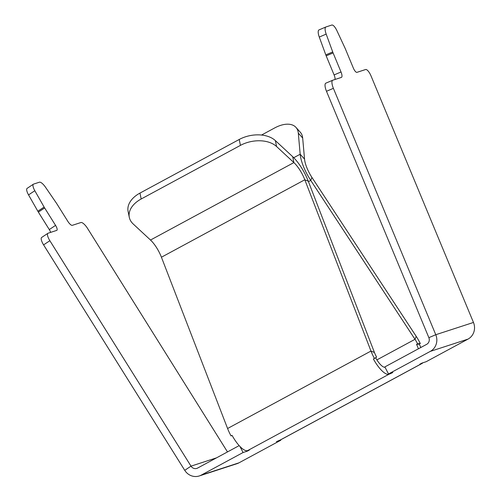 <?xml version="1.0" encoding="UTF-8"?>
<svg xmlns="http://www.w3.org/2000/svg" width="501" height="501" viewBox="0 0 501 501"><rect width="100%" height="100%" fill="white"/><g stroke="black" fill="none" stroke-linecap="round" stroke-linejoin="round"><path stroke-width="0.75" d="M302.673 138.019L298.308 133.134A26.472 14.967 -41.8 0 0 295.985 127.411L300.349 132.289A26.472 14.967 -41.8 0 1 302.673 138.019L304.539 159.118A18.531 5.943 61.6 0 0 311.948 177.442L416.199 336.334A21.18 6.795 -118.4 0 1 419.575 342.127A21.18 6.795 -118.4 0 1 420.289 343.548L419.268 344.099A21.18 6.795 -118.4 0 1 420.796 347.506M422.806 362.799A21.18 6.795 -118.4 0 1 422.067 363.444A21.18 6.795 -118.4 0 1 421.698 363.601L419.857 364.196L421.892 363.1L426.194 361.697L468.009 339.108A13.233 12.512 -108 0 0 473.47 322.456L371.084 76.064A7.941 2.574 -113.1 0 0 365.58 69.533L356.975 72.338A5.292 1.716 66.9 0 1 353.305 67.979L345.383 48.916A7.941 2.574 66.9 0 0 344.964 47.964L336.885 30.63A7.941 2.574 66.9 0 0 331.794 25.05L325.976 26.948A7.941 2.574 66.9 0 0 325.907 26.973A7.941 2.574 66.9 0 0 326.182 34.112L332.714 51.947A7.941 2.574 66.9 0 0 333.09 52.912L341.018 71.981L334.104 74.931A5.292 1.716 66.9 0 1 335.037 79.477M238.958 462.843L201.258 475.105A13.233 12.512 72 0 1 199.292 475.95L236.992 463.682A13.233 12.512 -108 0 0 238.958 462.843L280.773 440.254L276.471 441.65L280.353 439.953A21.18 6.795 61.6 0 0 280.723 439.797L422.067 363.444M473.47 322.456L435.77 334.718L428.862 337.668A5.292 5.004 72 0 1 426.677 344.331L384.862 366.92L388.5 373.965L392.803 372.562L388.92 374.266A21.18 6.795 -118.4 0 1 373.414 359.017L374.435 358.465A21.18 6.795 -118.4 0 1 370.972 351.051L304.808 179.765A18.531 5.943 61.6 0 0 302.435 174.511A18.531 5.943 61.6 0 0 293.887 162.581L276.565 146.517L275.362 140.606A26.472 17.209 -11.5 0 0 239.234 139.466L139.967 193.085A26.472 17.209 -11.5 0 0 128.099 211.428L129.302 217.34A26.472 17.209 -11.5 0 1 141.169 198.997L240.436 145.378A26.472 17.209 -11.5 0 1 276.565 146.517M201.258 475.105L243.073 452.522L247.375 451.119L249.417 450.017L247.575 450.618A21.18 6.795 61.6 0 1 232.069 435.369L231.049 435.92A21.18 6.795 -118.4 0 1 227.586 428.505L161.422 257.22A18.531 5.943 61.6 0 0 159.049 251.965A18.531 5.943 61.6 0 0 150.5 240.035L133.185 223.966A26.472 17.209 -11.5 0 1 129.302 217.34M298.308 133.134L300.174 154.233A26.472 8.492 61.6 0 0 310.752 180.416L415.01 339.309A13.233 4.246 -118.4 0 1 417.12 342.928A13.233 4.246 -118.4 0 1 417.565 343.811L416.544 344.362A13.233 4.246 -118.4 0 1 418.36 348.821M374.435 358.465L376.608 357.138A13.233 4.246 -118.4 0 1 374.447 352.504L308.284 181.218A26.472 8.492 61.6 0 0 304.896 173.709A26.472 8.492 61.6 0 0 292.678 156.669L275.362 140.606M385.044 367.277A13.233 4.246 -118.4 0 1 375.618 357.745M390.761 373.665L390.567 373.289M388.5 373.965L430.315 351.376L468.009 339.108M428.862 337.668L326.483 91.282A7.941 2.574 -113.1 0 1 325.825 83.172L332.733 80.229A7.941 2.574 -113.1 0 0 333.39 88.333L435.77 334.718A13.233 12.512 72 0 1 430.315 351.376M332.733 80.229A7.941 2.574 -113.1 0 1 332.802 80.204L341.406 77.404A5.292 1.716 66.9 0 0 341.45 77.386A5.292 1.716 66.9 0 0 341.018 71.981M319.062 29.891A7.941 2.574 66.9 0 0 318.993 29.916A7.941 2.574 66.9 0 0 319.275 37.061L325.807 54.897A7.941 2.574 66.9 0 0 326.182 55.861L334.104 74.931M419.268 344.099L416.544 344.362M420.289 343.548L417.565 343.811M295.985 127.411A26.472 14.967 -41.8 0 0 274.736 127.912L261.547 135.038M280.773 440.254L280.573 439.865M33.404 184.186L27.129 188.363A7.941 2.499 -123.6 0 0 28.544 194.895L37.838 211.234A7.941 2.499 -123.6 0 0 38.364 212.117L49.292 229.564L55.567 225.394L44.645 207.946A7.941 2.499 -123.6 0 1 44.113 207.063L34.819 190.718A7.941 2.499 -123.6 0 1 33.404 184.186A7.941 2.499 -123.6 0 1 33.605 184.092L39.429 182.201A7.941 2.499 -123.6 0 1 45.516 187.236L56.369 203.074A7.941 2.499 -123.6 0 1 56.932 203.945L67.86 221.392A5.292 1.666 -123.6 0 0 72.301 225.331L80.905 222.532A7.941 2.499 56.4 0 1 87.562 228.437L227.492 451.927M55.567 225.394A5.292 1.666 -123.6 0 1 56.857 230.335A5.292 1.666 -123.6 0 1 56.726 230.397L48.121 233.197A7.941 2.499 56.4 0 0 47.921 233.291A7.941 2.499 56.4 0 0 49.862 240.705L191.013 466.149L216.545 457.839M49.292 229.564A5.292 1.666 -123.6 0 1 50.651 232.376M47.921 233.291L41.646 237.468A7.941 2.499 56.4 0 0 43.587 244.876L184.737 470.32L191.013 466.149A5.292 5.004 72 0 0 197.619 468.059L239.159 445.621M199.292 475.95A13.233 12.512 72 0 1 184.737 470.32M243.073 452.522L239.954 446.479M247.375 451.119L247.168 450.712M280.353 439.953L421.698 363.601M150.5 240.035L293.887 162.581L292.678 156.669M376.89 359.9L415.01 339.309L416.199 336.334M227.586 428.505L370.972 351.051L374.447 352.504M333.39 88.333L326.483 91.282M333.09 52.912L326.182 55.861M332.714 51.947L325.807 54.897M326.182 34.112L319.275 37.061M311.948 177.442L310.752 180.416L308.453 181.656M304.539 159.118L300.174 154.233L293.743 157.702M28.544 194.895L34.819 190.718M37.838 211.234L44.113 207.063M38.364 212.117L44.645 207.946M43.587 244.876L49.862 240.705M141.169 198.997L139.967 193.085M240.436 145.378L239.234 139.466M161.422 257.22L304.808 179.765L308.284 181.218M247.575 450.618L388.92 374.266M318.993 29.916L325.907 26.973"/></g></svg>
